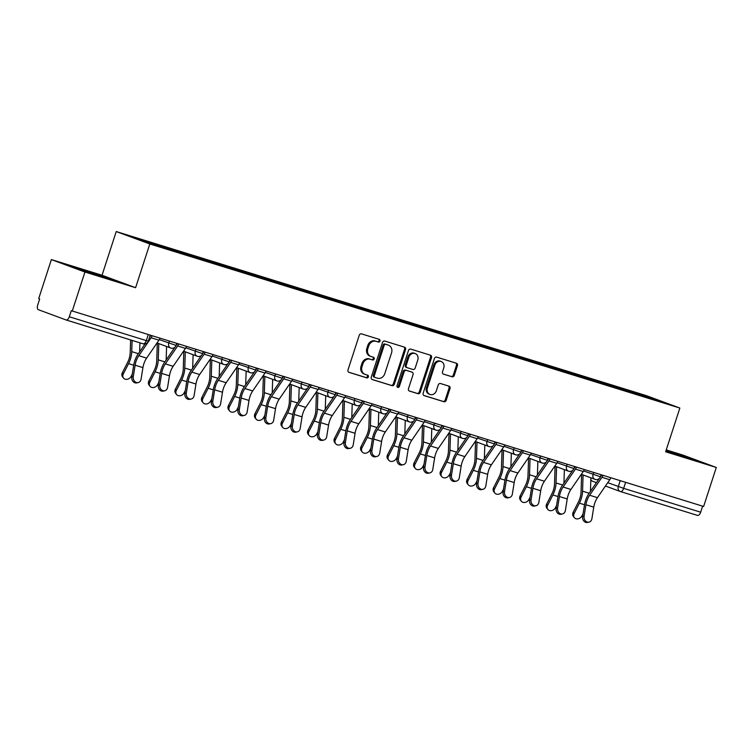 <?xml version="1.0" encoding="UTF-8"?>
<svg xmlns="http://www.w3.org/2000/svg" width="754" height="754" viewBox="0 0 754 754"><rect width="100%" height="100%" fill="white"/><g stroke="black" fill="none" stroke-linecap="round" stroke-linejoin="round"><path stroke-width="1.13" d="M380.007 341.072A1.414 1.225 110.3 0 0 379.271 339.357L361.543 333.871A2.026 1.744 110.3 0 0 359.253 335.276L347.99 369.922A2.026 1.744 110.3 0 0 349.036 372.363L366.764 377.858A1.414 1.225 110.3 0 0 367.641 375.162L365.351 374.446A6.475 5.589 110.3 0 1 365.096 374.361A6.475 5.589 110.3 0 1 362.005 366.632L362.947 363.748A6.475 5.589 110.3 0 1 370.289 359.243L372.58 359.95A1.414 1.225 110.3 0 0 373.456 357.255L371.166 356.548A6.475 5.589 110.3 0 1 370.911 356.463A6.475 5.589 110.3 0 1 367.82 348.734L368.763 345.85A6.475 5.589 110.3 0 1 376.105 341.345L378.395 342.052A1.414 1.225 110.3 0 0 380.007 341.072M370.911 356.463L369.931 356.105A6.475 5.589 110.3 0 1 366.849 348.376L367.782 345.483A6.475 5.589 110.3 0 1 375.124 340.978L377.415 341.694A1.414 1.225 110.3 0 0 378.602 339.149M348.659 372.193L365.784 377.49A1.414 1.225 110.3 0 0 366.972 374.955M365.096 374.361L364.116 374.003A6.475 5.589 110.3 0 1 361.034 366.274L361.967 363.39A6.475 5.589 110.3 0 1 369.309 358.885L371.599 359.592A1.414 1.225 110.3 0 0 372.787 357.047M451.995 376.802A2.026 1.744 110.3 0 0 454.285 375.398L457.452 365.671A2.026 1.744 110.3 0 0 456.406 363.23L436.717 357.142A2.026 1.744 110.3 0 0 434.417 358.546L423.164 393.192A2.026 1.744 110.3 0 0 424.21 395.633L443.899 401.731A2.026 1.744 110.3 0 0 446.189 400.317L450.006 388.583A2.026 1.744 110.3 0 0 448.96 386.142L440.534 383.532A2.026 1.744 110.3 0 0 438.244 384.936L436.349 390.761A5.419 4.675 110.3 0 1 430.006 394.455A5.419 4.675 110.3 0 1 427.424 387.999L434.832 365.19A5.419 4.675 110.3 0 1 441.175 361.496A5.419 4.675 110.3 0 1 443.757 367.952L442.523 371.75A2.026 1.744 110.3 0 0 443.569 374.191L451.015 376.444A2.026 1.744 110.3 0 0 453.314 375.03L456.472 365.313A2.026 1.744 110.3 0 0 455.802 363.051M135.597 287.708L102.035 275.267L51.376 259.583L84.938 272.024L135.597 287.708L149.81 243.976L679.854 408.046L665.641 451.778L716.3 467.461L703.623 506.481L71.281 310.686L69.311 316.765L146.314 340.601L148.284 341.147L150.225 335.181M84.938 272.024L72.261 311.044M405.558 349.611A2.026 1.744 110.3 0 0 404.512 347.17L384.823 341.072A2.026 1.744 110.3 0 0 382.523 342.486L371.27 377.132A2.026 1.744 110.3 0 0 372.316 379.573L392.005 385.662A2.026 1.744 110.3 0 0 394.295 384.257L405.558 349.611L404.578 349.253A2.026 1.744 110.3 0 0 403.908 346.981M410.77 349.111L430.459 355.2A2.026 1.744 110.3 0 1 431.505 357.641L420.242 392.287A2.026 1.744 110.3 0 1 417.952 393.701L409.526 391.09A2.026 1.744 110.3 0 1 408.479 388.649L413.041 374.597A2.026 1.744 110.3 0 0 412.004 372.156L406.415 370.421A2.026 1.744 110.3 0 0 404.116 371.835L399.366 386.463A1.414 1.225 110.3 0 1 397.028 385.737L408.47 350.516A2.026 1.744 110.3 0 1 410.77 349.111M51.376 259.583L38.699 298.612L39.679 298.97L37.7 305.05A4.128 2.083 -72.8 0 0 38.379 309.696L66.079 319.96A4.128 2.083 -72.8 0 0 66.135 319.979A4.128 2.083 -72.8 0 0 69.311 316.765M102.035 275.267L116.239 231.544L646.282 395.614L679.854 408.046M716.3 467.461L682.738 455.02L666.244 449.921M702.624 506.17L700.664 512.192A4.128 2.083 107.2 0 1 697.488 515.406A4.128 2.083 107.2 0 1 697.431 515.387L620.542 491.589M623.058 390.091L622.889 388.894L651.447 397.735L667.884 403.824L641.626 395.831L175.503 251.544L144.645 241.855L128.208 235.766L156.766 244.607L156.917 245.653M622.889 388.894L156.766 244.607M149.81 243.976L116.239 231.544M105.456 277.02L72.648 266.859L105.409 278L116.361 281.063L105.324 277.434M665.829 451.194L695.028 460.176L666.121 450.298M620.212 389.205L620.589 388.037M650.834 398.546L651.447 397.735M371.939 379.394L391.024 385.303A2.026 1.744 110.3 0 0 393.315 383.899L404.578 349.253M385.784 344.342A1.414 1.225 110.3 0 0 384.172 345.323L374.295 375.737A1.414 1.225 110.3 0 0 375.021 377.443L377.443 378.197A6.475 5.589 110.3 0 0 384.785 373.682L391.543 352.9A6.475 5.589 110.3 0 0 388.451 345.172A6.475 5.589 110.3 0 0 388.197 345.087L384.804 343.975A1.414 1.225 110.3 0 0 383.202 344.964L384.172 345.323M374.917 377.405L374.05 377.085A1.414 1.225 110.3 0 1 373.315 375.369L383.202 344.964M387.716 344.908A6.475 5.589 110.3 0 0 387.471 344.814A6.475 5.589 110.3 0 0 387.226 344.729L388.197 345.087M384.804 343.975L387.226 344.729M409.149 390.911L416.971 393.334A2.026 1.744 110.3 0 0 419.262 391.929L430.525 357.283A2.026 1.744 110.3 0 0 429.855 355.011M411.175 371.854A2.026 1.744 110.3 0 0 411.024 371.797L405.435 370.063A2.026 1.744 110.3 0 0 403.136 371.468L398.385 386.095L399.366 386.463M397.264 387.122A1.414 1.225 110.3 0 0 398.385 386.095M417.782 360.016A5.419 4.675 110.3 0 0 415.2 353.56A5.419 4.675 110.3 0 0 408.857 357.255L406.246 365.294A2.026 1.744 110.3 0 0 407.292 367.735L412.881 369.46A2.026 1.744 110.3 0 0 415.171 368.056L417.782 360.016M415.2 353.56L414.219 353.192A5.419 4.675 110.3 0 0 407.876 356.887L408.857 357.255M407.132 367.669L406.312 367.368A2.026 1.744 110.3 0 1 405.266 364.927L407.876 356.887M443.192 374.022L451.015 376.444M441.175 361.496L440.204 361.128A5.419 4.675 110.3 0 0 433.852 364.823L434.832 365.19M430.006 394.455L429.026 394.097A5.419 4.675 110.3 0 1 426.444 387.631L433.852 364.823M423.833 395.454L442.918 401.364A2.026 1.744 110.3 0 0 445.209 399.959L449.026 388.216A2.026 1.744 110.3 0 0 448.357 385.954M123.543 378.103L122.572 376.887A4.741 3.874 -38.7 0 1 122.365 372.712L123.326 373.918A4.741 3.874 141.3 0 0 123.543 378.103A4.741 3.874 141.3 0 0 131.149 376.34L132.261 374.163M130.63 339.941L130.225 352.504A12.79 6.466 107.2 0 1 127.615 362.41L122.365 372.712M123.326 373.918L128.576 363.617A15.466 7.823 -72.8 0 0 131.743 351.637L132.101 340.393M139.631 351.798L139.924 342.816M133.26 376.746A4.741 3.94 78.1 0 0 138.142 382.598A4.741 3.94 78.1 0 0 141.073 379.168L142.93 367.613L135.107 365.19L133.26 376.746L131.799 377.057L133.647 365.502A15.466 7.823 107.2 0 1 138.123 354.003L145.032 343.947M138.142 382.598L136.681 382.909A4.741 3.94 -101.9 0 1 131.799 377.057M149.471 337.481L150.442 336.067A2.479 1.254 -72.8 0 0 150.828 335.36M152.138 335.766A5.155 2.611 107.2 0 1 151.13 337.754L138.802 355.681A12.79 6.466 -72.8 0 0 135.107 365.19M159.961 338.188A5.155 2.611 107.2 0 1 158.953 340.177L146.625 358.103A12.79 6.466 -72.8 0 0 142.93 367.613M150.055 386.312L149.094 385.096A4.741 3.874 -38.7 0 1 148.877 380.921L149.848 382.127A4.741 3.874 141.3 0 0 150.055 386.312A4.741 3.874 141.3 0 0 157.671 384.549L158.774 382.372M157.313 343.061L156.738 360.714A12.79 6.466 107.2 0 1 154.127 370.619L148.877 380.921M149.848 382.127L155.098 371.826A15.466 7.823 -72.8 0 0 158.255 359.846L158.783 343.607M166.153 360.007L166.587 346.501M176.577 394.521L175.607 393.305A4.741 3.874 -38.7 0 1 175.399 389.13L176.37 390.336A4.741 3.874 141.3 0 0 176.577 394.521A4.741 3.874 141.3 0 0 184.183 392.759L185.296 390.581M183.835 351.27L183.26 368.923A12.79 6.466 107.2 0 1 180.649 378.828L175.399 389.13M176.37 390.336L181.62 380.035A15.466 7.823 -72.8 0 0 184.777 368.056L185.305 351.816M192.675 368.216L193.109 354.71M107.125 278.48L81.658 270.196M77.671 268.726L111.215 279.621M685.782 457.603L665.933 450.883M665.989 450.704L689.872 458.743M159.773 384.955A4.741 3.94 78.1 0 0 164.664 390.808A4.741 3.94 78.1 0 0 167.595 387.377L169.452 375.822L161.629 373.4L159.773 384.955L158.312 385.266L160.168 373.711A15.466 7.823 107.2 0 1 164.636 362.212L174.985 347.16M164.664 390.808L163.203 391.119A4.741 3.94 -101.9 0 1 158.312 385.266M175.965 345.728L176.964 344.276A2.479 1.254 -72.8 0 0 177.35 343.57M178.66 343.975A5.155 2.611 107.2 0 1 177.652 345.963L165.324 363.89A12.79 6.466 -72.8 0 0 161.629 373.4M186.474 346.397A5.155 2.611 107.2 0 1 185.475 348.386L173.147 366.312A12.79 6.466 -72.8 0 0 169.452 375.822M186.295 393.164A4.741 3.94 78.1 0 0 191.186 399.017A4.741 3.94 78.1 0 0 194.117 395.586L195.965 384.031L188.151 381.609L186.295 393.164L184.834 393.475L186.69 381.92A15.466 7.823 107.2 0 1 191.158 370.421L201.497 355.37M191.186 399.017L189.725 399.328A4.741 3.94 -101.9 0 1 184.834 393.475M202.487 353.937L203.486 352.486A2.479 1.254 -72.8 0 0 203.872 351.779M205.173 352.184A5.155 2.611 107.2 0 1 204.174 354.173L191.846 372.099A12.79 6.466 -72.8 0 0 188.151 381.609M212.996 354.606A5.155 2.611 107.2 0 1 211.987 356.595L199.659 374.521A12.79 6.466 -72.8 0 0 195.965 384.031M203.099 402.73L202.129 401.514A4.741 3.874 -38.7 0 1 201.921 397.339L202.883 398.546A4.741 3.874 141.3 0 0 203.099 402.73A4.741 3.874 141.3 0 0 210.705 400.968L211.817 398.791M210.357 359.479L209.782 377.132A12.79 6.466 107.2 0 1 207.171 387.038L201.921 397.339M202.883 398.546L208.142 388.244A15.466 7.823 -72.8 0 0 211.299 376.265L211.827 360.026M219.188 376.425L219.631 362.919M229.612 410.93L228.65 409.724A4.741 3.874 -38.7 0 1 228.434 405.548L229.405 406.755A4.741 3.874 141.3 0 0 229.612 410.93A4.741 3.874 141.3 0 0 237.227 409.177L238.339 407M236.869 367.688L236.304 385.341A12.79 6.466 107.2 0 1 233.683 395.247L228.434 405.548M229.405 406.755L234.654 396.453A15.466 7.823 -72.8 0 0 237.812 384.474L238.339 368.235M245.71 384.634L246.143 371.128M256.134 419.139L255.163 417.933A4.741 3.874 -38.7 0 1 254.956 413.757L255.926 414.964A4.741 3.874 141.3 0 0 256.134 419.139A4.741 3.874 141.3 0 0 263.749 417.386L264.852 415.209M263.391 375.897L262.816 393.55A12.79 6.466 107.2 0 1 260.205 403.456L254.956 413.757M255.926 414.964L261.176 404.662A15.466 7.823 -72.8 0 0 264.334 392.683L264.861 376.444M272.232 392.843L272.665 379.337M212.817 401.373A4.741 3.94 78.1 0 0 217.699 407.226A4.741 3.94 78.1 0 0 220.63 403.795L222.487 392.24L214.664 389.818L212.817 401.373L211.356 401.684L213.203 390.129A15.466 7.823 107.2 0 1 217.68 378.631L228.019 363.579M217.699 407.226L216.238 407.537A4.741 3.94 -101.9 0 1 211.356 401.684M229.009 362.146L230.008 360.695A2.479 1.254 -72.8 0 0 230.385 359.988M231.695 360.393A5.155 2.611 107.2 0 1 230.686 362.382L218.358 380.308A12.79 6.466 -72.8 0 0 214.664 389.818M239.518 362.815A5.155 2.611 107.2 0 1 238.509 364.804L226.181 382.73A12.79 6.466 -72.8 0 0 222.487 392.24M239.329 409.582A4.741 3.94 78.1 0 0 244.221 415.435A4.741 3.94 78.1 0 0 247.152 412.004L249.008 400.449L241.186 398.027L239.329 409.582L237.868 409.893L239.725 398.338A15.466 7.823 107.2 0 1 244.192 386.84L254.541 371.788M244.221 415.435L242.76 415.746A4.741 3.94 -101.9 0 1 237.868 409.893M255.531 370.355L256.52 368.904A2.479 1.254 -72.8 0 0 256.907 368.197M258.217 368.602A5.155 2.611 107.2 0 1 257.208 370.591L244.88 388.517A12.79 6.466 -72.8 0 0 241.186 398.027M266.03 371.025A5.155 2.611 107.2 0 1 265.031 373.013L252.703 390.94A12.79 6.466 -72.8 0 0 249.008 400.449M265.851 417.791A4.741 3.94 78.1 0 0 270.743 423.644A4.741 3.94 78.1 0 0 273.674 420.214L275.521 408.659L267.708 406.236L265.851 417.791L264.39 418.102L266.247 406.538A15.466 7.823 107.2 0 1 270.714 395.049L281.063 379.997M270.743 423.644L269.282 423.955A4.741 3.94 -101.9 0 1 264.39 418.102M282.043 378.565L283.042 377.113A2.479 1.254 -72.8 0 0 283.429 376.406M284.729 376.812A5.155 2.611 107.2 0 1 283.73 378.8L271.402 396.727A12.79 6.466 -72.8 0 0 267.708 406.236M292.552 379.234A5.155 2.611 107.2 0 1 291.544 381.222L279.216 399.149A12.79 6.466 -72.8 0 0 275.521 408.659M282.656 427.348L281.685 426.142A4.741 3.874 -38.7 0 1 281.478 421.967L282.448 423.173A4.741 3.874 141.3 0 0 282.656 427.348A4.741 3.874 141.3 0 0 290.262 425.595L291.374 423.418M289.913 384.106L289.338 401.759A12.79 6.466 107.2 0 1 286.727 411.665L281.478 421.967M282.448 423.173L287.698 412.872A15.466 7.823 -72.8 0 0 290.856 400.892L291.383 384.653M298.744 401.053L299.187 387.547M292.373 426.001A4.741 3.94 78.1 0 0 297.255 431.853A4.741 3.94 78.1 0 0 300.186 428.423L302.043 416.868L294.22 414.446L292.373 426.001L290.912 426.312L292.759 414.747A15.466 7.823 107.2 0 1 297.236 403.249L307.575 388.206M297.255 431.853L295.794 432.165A4.741 3.94 -101.9 0 1 290.912 426.312M308.565 386.774L309.564 385.322A2.479 1.254 -72.8 0 0 309.941 384.615M311.251 385.021A5.155 2.611 107.2 0 1 310.243 387.009L297.915 404.936A12.79 6.466 -72.8 0 0 294.22 414.446M319.074 387.443A5.155 2.611 107.2 0 1 318.065 389.432L305.738 407.358A12.79 6.466 -72.8 0 0 302.043 416.868M309.168 435.558L308.207 434.351A4.741 3.874 -38.7 0 1 308 430.176L308.961 431.382A4.741 3.874 141.3 0 0 309.168 435.558A4.741 3.874 141.3 0 0 316.784 433.804L317.896 431.627M316.435 392.316L315.86 409.969A12.79 6.466 107.2 0 1 313.249 419.874L308 430.176M308.961 431.382L314.211 421.081A15.466 7.823 -72.8 0 0 317.377 409.102L317.896 392.862M325.266 409.262L325.709 395.756M318.885 434.21A4.741 3.94 78.1 0 0 323.777 440.063A4.741 3.94 78.1 0 0 326.708 436.632L328.565 425.077L320.742 422.655L318.885 434.21L317.425 434.521L319.281 422.956A15.466 7.823 107.2 0 1 323.749 411.458L334.097 396.416M323.777 440.063L322.316 440.374A4.741 3.94 -101.9 0 1 317.425 434.521M335.087 394.983L336.077 393.531A2.479 1.254 -72.8 0 0 336.463 392.825M337.773 393.23A5.155 2.611 107.2 0 1 336.765 395.219L324.437 413.145A12.79 6.466 -72.8 0 0 320.742 422.655M345.596 395.652A5.155 2.611 107.2 0 1 344.587 397.641L332.26 415.567A12.79 6.466 -72.8 0 0 328.565 425.077M335.69 443.767L334.719 442.56A4.741 3.874 -38.7 0 1 334.512 438.385L335.483 439.591A4.741 3.874 141.3 0 0 335.69 443.767A4.741 3.874 141.3 0 0 343.306 442.014L344.408 439.836M342.947 400.525L342.373 418.178A12.79 6.466 107.2 0 1 339.762 428.084L334.512 438.385M335.483 439.591L340.733 429.29A15.466 7.823 -72.8 0 0 343.89 417.311L344.418 401.071M351.788 417.471L352.222 403.956M345.407 442.419A4.741 3.94 78.1 0 0 350.299 448.272A4.741 3.94 78.1 0 0 353.23 444.841L355.077 433.286L347.264 430.864L345.407 442.419L343.947 442.73L345.803 431.165A15.466 7.823 107.2 0 1 350.271 419.667L360.619 404.625M350.299 448.272L348.838 448.583A4.741 3.94 -101.9 0 1 343.947 442.73M361.6 403.192L362.599 401.741A2.479 1.254 -72.8 0 0 362.985 401.034M364.295 401.439A5.155 2.611 107.2 0 1 363.287 403.428L350.959 421.354A12.79 6.466 -72.8 0 0 347.264 430.864M372.108 403.861A5.155 2.611 107.2 0 1 371.1 405.841L358.781 423.776A12.79 6.466 -72.8 0 0 355.077 433.286M362.212 451.976L361.241 450.769A4.741 3.874 -38.7 0 1 361.034 446.594L362.005 447.801A4.741 3.874 141.3 0 0 362.212 451.976A4.741 3.874 141.3 0 0 369.818 450.223L370.93 448.046M369.469 408.734L368.894 426.387A12.79 6.466 107.2 0 1 366.284 436.293L361.034 446.594M362.005 447.801L367.255 437.499A15.466 7.823 -72.8 0 0 370.412 425.52L370.94 409.281M378.301 425.68L378.744 412.165M371.929 450.628A4.741 3.94 78.1 0 0 376.812 456.481A4.741 3.94 78.1 0 0 379.743 453.05L381.599 441.495L373.777 439.073L371.929 450.628L370.468 450.939L372.316 439.375A15.466 7.823 107.2 0 1 376.793 427.876L387.132 412.834M376.812 456.481L375.351 456.792A4.741 3.94 -101.9 0 1 370.468 450.939M388.122 411.401L389.121 409.95A2.479 1.254 -72.8 0 0 389.498 409.243M390.808 409.648A5.155 2.611 107.2 0 1 389.799 411.637L377.481 429.563A12.79 6.466 -72.8 0 0 373.777 439.073M398.63 412.07A5.155 2.611 107.2 0 1 397.622 414.05L385.294 431.985A12.79 6.466 -72.8 0 0 381.599 441.495M388.734 460.185L387.763 458.979A4.741 3.874 -38.7 0 1 387.556 454.803L388.517 456.01A4.741 3.874 141.3 0 0 388.734 460.185A4.741 3.874 141.3 0 0 396.34 458.432L397.452 456.255M395.991 416.943L395.416 434.596A12.79 6.466 107.2 0 1 392.806 444.502L387.556 454.803M388.517 456.01L393.767 445.708A15.466 7.823 -72.8 0 0 396.934 433.729L397.462 417.49M404.823 433.889L405.266 420.374M398.451 458.837A4.741 3.94 78.1 0 0 403.333 464.69A4.741 3.94 78.1 0 0 406.265 461.26L408.121 449.695L400.299 447.282L398.451 458.837L396.981 459.148L398.838 447.584A15.466 7.823 107.2 0 1 403.305 436.085L413.654 421.043M403.333 464.69L401.873 465.001A4.741 3.94 -101.9 0 1 396.981 459.148M414.643 419.61L415.633 418.159A2.479 1.254 -72.8 0 0 416.019 417.452M417.33 417.857A5.155 2.611 107.2 0 1 416.321 419.846L403.993 437.772A12.79 6.466 -72.8 0 0 400.299 447.282M425.152 420.28A5.155 2.611 107.2 0 1 424.144 422.259L411.816 440.195A12.79 6.466 -72.8 0 0 408.121 449.695M415.247 468.394L414.276 467.188A4.741 3.874 -38.7 0 1 414.069 463.013L415.039 464.219A4.741 3.874 141.3 0 0 415.247 468.394A4.741 3.874 141.3 0 0 422.862 466.641L423.965 464.464M422.504 425.152L421.929 442.805A12.79 6.466 107.2 0 1 419.318 452.711L414.069 463.013M415.039 464.219L420.289 453.917A15.466 7.823 -72.8 0 0 423.446 441.938L423.974 425.699M431.345 442.098L431.778 428.583M424.964 467.046A4.741 3.94 78.1 0 0 429.855 472.899A4.741 3.94 78.1 0 0 432.787 469.469L434.634 457.904L426.821 455.491L424.964 467.046L423.503 467.357L425.36 455.793A15.466 7.823 107.2 0 1 429.827 444.294L440.176 429.252M429.855 472.899L428.395 473.21A4.741 3.94 -101.9 0 1 423.503 467.357M441.156 427.81L442.155 426.368A2.479 1.254 -72.8 0 0 442.541 425.661M443.852 426.067A5.155 2.611 107.2 0 1 442.843 428.055L430.515 445.982A12.79 6.466 -72.8 0 0 426.821 455.491M451.665 428.489A5.155 2.611 107.2 0 1 450.666 430.468L438.338 448.404A12.79 6.466 -72.8 0 0 434.634 457.904M441.769 476.603L440.798 475.397A4.741 3.874 -38.7 0 1 440.59 471.222L441.561 472.428A4.741 3.874 141.3 0 0 441.769 476.603A4.741 3.874 141.3 0 0 449.375 474.85L450.487 472.673M449.026 433.362L448.451 451.015A12.79 6.466 107.2 0 1 445.84 460.92L440.59 471.222M441.561 472.428L446.811 462.127A15.466 7.823 -72.8 0 0 449.968 450.138L450.496 433.908M457.857 450.308L458.3 436.792M451.486 475.256A4.741 3.94 78.1 0 0 456.377 481.109A4.741 3.94 78.1 0 0 459.309 477.678L461.156 466.113L453.333 463.701L451.486 475.256L450.025 475.567L451.872 464.002A15.466 7.823 107.2 0 1 456.349 452.504L466.688 437.461M456.377 481.109L454.916 481.42A4.741 3.94 -101.9 0 1 450.025 475.567M467.678 436.019L468.677 434.577A2.479 1.254 -72.8 0 0 469.063 433.87M470.364 434.276A5.155 2.611 107.2 0 1 469.365 436.264L457.037 454.191A12.79 6.466 -72.8 0 0 453.333 463.701M478.187 436.698A5.155 2.611 107.2 0 1 477.178 438.677L464.85 456.613A12.79 6.466 -72.8 0 0 461.156 466.113M468.291 484.813L467.32 483.606A4.741 3.874 -38.7 0 1 467.112 479.431L468.074 480.637A4.741 3.874 141.3 0 0 468.291 484.813A4.741 3.874 141.3 0 0 475.897 483.06L477.009 480.882M475.548 441.571L474.973 459.224A12.79 6.466 107.2 0 1 472.362 469.129L467.112 479.431M468.074 480.637L473.323 470.336A15.466 7.823 -72.8 0 0 476.49 458.347L477.018 442.108M484.379 458.517L484.822 445.001M478.008 483.465A4.741 3.94 78.1 0 0 482.89 489.318A4.741 3.94 78.1 0 0 485.821 485.887L487.678 474.323L479.855 471.91L478.008 483.465L476.547 483.776L478.394 472.211A15.466 7.823 107.2 0 1 482.871 460.713L493.21 445.671M482.89 489.318L481.429 489.629A4.741 3.94 -101.9 0 1 476.547 483.776M494.2 444.229L495.189 442.786A2.479 1.254 -72.8 0 0 495.576 442.08M496.886 442.485A5.155 2.611 107.2 0 1 495.878 444.464L483.55 462.4A12.79 6.466 -72.8 0 0 479.855 471.91M504.709 444.907A5.155 2.611 107.2 0 1 503.7 446.886L491.372 464.822A12.79 6.466 -72.8 0 0 487.678 474.323M494.803 493.022L493.842 491.815A4.741 3.874 -38.7 0 1 493.625 487.64L494.596 488.846A4.741 3.874 141.3 0 0 494.803 493.022A4.741 3.874 141.3 0 0 502.418 491.269L503.521 489.092M502.06 449.78L501.485 467.433A12.79 6.466 107.2 0 1 498.875 477.339L493.625 487.64M494.596 488.846L499.845 478.545A15.466 7.823 -72.8 0 0 503.003 466.556L503.531 450.317M510.901 466.726L511.335 453.211M504.52 491.674A4.741 3.94 78.1 0 0 509.412 497.527A4.741 3.94 78.1 0 0 512.343 494.096L514.2 482.532L506.377 480.119L504.52 491.674L503.059 491.985L504.916 480.421A15.466 7.823 107.2 0 1 509.384 468.922L519.732 453.88M509.412 497.527L507.951 497.838A4.741 3.94 -101.9 0 1 503.059 491.985M520.712 452.438L521.711 450.996A2.479 1.254 -72.8 0 0 522.098 450.289M523.408 450.694A5.155 2.611 107.2 0 1 522.399 452.673L510.072 470.609A12.79 6.466 -72.8 0 0 506.377 480.119M531.221 453.116A5.155 2.611 107.2 0 1 530.222 455.096L517.894 473.031A12.79 6.466 -72.8 0 0 514.2 482.532M521.325 501.231L520.354 500.025A4.741 3.874 -38.7 0 1 520.147 495.849L521.118 497.056A4.741 3.874 141.3 0 0 521.325 501.231A4.741 3.874 141.3 0 0 528.931 499.478L530.043 497.301M528.582 457.989L528.007 475.642A12.79 6.466 107.2 0 1 525.397 485.548L520.147 495.849M521.118 497.056L526.367 486.754A15.466 7.823 -72.8 0 0 529.525 474.766L530.053 458.526M537.423 474.935L537.856 461.42M531.042 499.883A4.741 3.94 78.1 0 0 535.934 505.736A4.741 3.94 78.1 0 0 538.865 502.305L540.712 490.741L532.899 488.319L531.042 499.883L529.581 500.194L531.438 488.63A15.466 7.823 107.2 0 1 535.906 477.131L546.245 462.089M535.934 505.736L534.473 506.047A4.741 3.94 -101.9 0 1 529.581 500.194M547.234 460.647L548.233 459.205A2.479 1.254 -72.8 0 0 548.62 458.498M549.92 458.903A5.155 2.611 107.2 0 1 548.921 460.882L536.594 478.818A12.79 6.466 -72.8 0 0 532.899 488.319M557.743 461.325A5.155 2.611 107.2 0 1 556.735 463.305L544.407 481.24A12.79 6.466 -72.8 0 0 540.712 490.741M547.847 509.44L546.876 508.234A4.741 3.874 -38.7 0 1 546.669 504.058L547.64 505.265A4.741 3.874 141.3 0 0 547.847 509.44A4.741 3.874 141.3 0 0 555.453 507.687L556.565 505.51M555.104 466.198L554.529 483.851A12.79 6.466 107.2 0 1 551.919 493.757L546.669 504.058M547.64 505.265L552.889 494.963A15.466 7.823 -72.8 0 0 556.047 482.975L556.575 466.735M563.935 483.135L564.378 469.629M557.564 508.092A4.741 3.94 78.1 0 0 562.446 513.945A4.741 3.94 78.1 0 0 565.377 510.515L567.234 498.95L559.411 496.528L557.564 508.092L556.103 508.403L557.951 496.839A15.466 7.823 107.2 0 1 562.427 485.34L572.767 470.298M562.446 513.945L560.985 514.247A4.741 3.94 -101.9 0 1 556.103 508.403M573.756 468.856L574.755 467.414A2.479 1.254 -72.8 0 0 575.132 466.707M576.442 467.112A5.155 2.611 107.2 0 1 575.434 469.092L563.106 487.027A12.79 6.466 -72.8 0 0 559.411 496.528M584.265 469.535A5.155 2.611 107.2 0 1 583.257 471.514L570.929 489.45A12.79 6.466 -72.8 0 0 567.234 498.95M574.36 517.649L573.398 516.443A4.741 3.874 -38.7 0 1 573.181 512.268L574.152 513.474A4.741 3.874 141.3 0 0 574.36 517.649A4.741 3.874 141.3 0 0 581.975 515.896L583.087 513.719M581.617 474.407L581.051 492.06A12.79 6.466 107.2 0 1 578.431 501.966L573.181 512.268M574.152 513.474L579.402 503.172A15.466 7.823 -72.8 0 0 582.559 491.184L583.087 474.945M590.457 491.344L590.891 477.838M584.077 516.301A4.741 3.94 78.1 0 0 588.968 522.154A4.741 3.94 78.1 0 0 591.899 518.724L593.756 507.159L585.933 504.737L584.077 516.301L582.616 516.613L584.473 505.048A15.466 7.823 107.2 0 1 588.94 493.55L599.289 478.507M588.968 522.154L587.507 522.456A4.741 3.94 -101.9 0 1 582.616 516.613M600.278 477.065L601.268 475.623A2.479 1.254 -72.8 0 0 601.654 474.916M602.964 475.322A5.155 2.611 107.2 0 1 601.956 477.301L589.628 495.237A12.79 6.466 -72.8 0 0 585.933 504.737M610.778 477.744A5.155 2.611 107.2 0 1 609.779 479.723L597.451 497.659A12.79 6.466 -72.8 0 0 593.756 507.159M607.752 482.673L623.662 488.356L700.664 512.192M620.222 480.666L618.299 486.584A4.128 3.553 -69.7 0 0 620.269 491.504A4.128 4.128 0 0 0 620.485 491.57A4.128 2.083 -72.8 0 0 623.662 488.356L625.622 482.334M148.274 334.578L146.314 340.601A4.128 2.083 -72.8 0 1 143.137 343.815A4.128 2.083 -72.8 0 1 143.081 343.796L66.192 319.988M583.615 470.948L600.382 476.773L601.051 474.728M593.709 472.456L593.059 474.445A4.128 3.553 -69.7 0 0 595.029 479.365A4.128 4.128 0 0 0 600.382 476.773M557.093 462.739L573.86 468.564L574.529 466.519M567.187 464.247L566.537 466.236A4.128 3.553 -69.7 0 0 568.507 471.165A4.128 4.128 0 0 0 573.86 468.564M530.571 454.53L547.347 460.355L548.007 458.309M540.665 456.038L540.024 458.036A4.128 3.553 -69.7 0 0 541.985 462.956A4.128 4.128 0 0 0 547.347 460.355M504.049 446.321L520.826 452.146L521.485 450.1M514.153 447.829L513.502 449.827A4.128 3.553 -69.7 0 0 515.472 454.747A4.128 4.128 0 0 0 520.826 452.146M477.536 438.112L494.304 443.936L494.973 441.891M487.631 439.62L486.98 441.618A4.128 3.553 -69.7 0 0 488.95 446.538A4.128 4.128 0 0 0 494.304 443.936M451.015 429.903L467.782 435.737L468.451 433.682M461.109 431.411L460.458 433.409A4.128 3.553 -69.7 0 0 462.428 438.328A4.128 4.128 0 0 0 467.782 435.737M424.493 421.693L441.269 427.527L441.929 425.473M434.596 423.201L433.946 425.199A4.128 3.553 -69.7 0 0 435.906 430.119A4.128 4.128 0 0 0 441.269 427.527M397.98 413.484L414.747 419.318L415.416 417.264M408.074 414.992L407.424 416.99A4.128 3.553 -69.7 0 0 409.394 421.91A4.128 4.128 0 0 0 414.747 419.318M371.458 405.275L388.225 411.109L388.894 409.054M381.552 406.783L380.902 408.781A4.128 3.553 -69.7 0 0 382.872 413.701A4.128 4.128 0 0 0 388.225 411.109M344.936 397.066L361.713 402.9L362.372 400.845M355.03 398.574L354.389 400.572A4.128 3.553 -69.7 0 0 356.35 405.492A4.128 4.128 0 0 0 361.713 402.9M318.424 388.857L335.191 394.691L335.86 392.636M328.518 390.365L327.867 392.363A4.128 3.553 -69.7 0 0 329.837 397.283A4.128 4.128 0 0 0 335.191 394.691M291.902 380.647L308.669 386.482L309.338 384.427M301.996 382.155L301.346 384.154A4.128 3.553 -69.7 0 0 303.315 389.073A4.128 4.128 0 0 0 308.669 386.482M265.38 372.438L282.156 378.272L282.816 376.218M275.474 373.946L274.833 375.944A4.128 3.553 -69.7 0 0 276.793 380.864A4.128 4.128 0 0 0 282.156 378.272M238.867 364.239L255.634 370.063L256.303 368.009M248.961 365.737L248.311 367.735A4.128 3.553 -69.7 0 0 250.281 372.655A4.128 4.128 0 0 0 255.634 370.063M212.345 356.029L229.112 361.854L229.782 359.799M222.439 357.528L221.789 359.526A4.128 3.553 -69.7 0 0 223.759 364.446A4.128 4.128 0 0 0 229.112 361.854M185.823 347.82L202.6 353.645L203.26 351.59M195.917 349.319L195.277 351.317A4.128 3.553 -69.7 0 0 197.237 356.237A4.128 4.128 0 0 0 202.6 353.645M159.301 339.611L176.078 345.436L176.738 343.381M169.405 341.11L168.755 343.108A4.128 3.553 -69.7 0 0 170.724 348.028A4.128 4.128 0 0 0 176.078 345.436M170.875 348.084A4.128 3.553 -69.7 0 1 170.724 348.028L157.039 342.957M197.397 356.293A4.128 3.553 -69.7 0 1 197.237 356.237L183.561 351.166M223.919 364.502A4.128 3.553 -69.7 0 1 223.759 364.446L210.074 359.375M250.432 372.712A4.128 3.553 -69.7 0 1 250.281 372.655L236.596 367.584M276.954 380.921A4.128 3.553 -69.7 0 1 276.793 380.864L263.118 375.794M303.476 389.13A4.128 3.553 -69.7 0 1 303.315 389.073L289.63 384.003M329.998 397.339A4.128 3.553 -69.7 0 1 329.837 397.283L316.152 392.212M356.51 405.548A4.128 3.553 -69.7 0 1 356.35 405.492L342.674 400.421M383.032 413.748A4.128 3.553 -69.7 0 1 382.872 413.701L369.187 408.63M409.554 421.957A4.128 3.553 -69.7 0 1 409.394 421.91L395.709 416.839M436.066 430.166A4.128 3.553 -69.7 0 1 435.906 430.119L422.231 425.049M462.588 438.376A4.128 3.553 -69.7 0 1 462.428 438.328L448.743 433.258M489.11 446.585A4.128 3.553 -69.7 0 1 488.95 446.538L475.265 441.467M515.623 454.794A4.128 3.553 -69.7 0 1 515.472 454.747L501.787 449.676M542.145 463.003A4.128 3.553 -69.7 0 1 541.985 462.956L528.309 457.885M568.667 471.212A4.128 3.553 -69.7 0 1 568.507 471.165L554.821 466.095M595.179 479.421A4.128 3.553 -69.7 0 1 595.029 479.365L581.343 474.304M605.453 486.01L620.269 491.504A4.128 3.553 -69.7 0 0 620.429 491.551A4.128 2.083 -72.8 0 0 620.485 491.57L697.488 515.406M592.729 481.297A4.128 3.553 -69.7 0 1 592.578 481.24A4.128 3.553 -69.7 0 1 590.834 479.676M375.124 340.978L376.105 341.345M367.782 345.483L368.763 345.85M366.849 348.376L367.82 348.734M371.599 359.592L372.58 359.95M369.309 358.885L370.289 359.243M361.967 363.39L362.947 363.748M361.034 366.274L362.005 366.632M365.784 377.49L366.764 377.858M377.415 341.694L378.395 342.052M393.315 383.899L394.295 384.257M391.024 385.303L392.005 385.662M373.315 375.369L374.295 375.737M430.525 357.283L431.505 357.641M419.262 391.929L420.242 392.287M416.971 393.334L417.952 393.701M411.024 371.797L412.004 372.156M405.435 370.063L406.415 370.421M403.136 371.468L404.116 371.835M405.266 364.927L406.246 365.294M426.444 387.631L427.424 387.999M449.026 388.216L450.006 388.583M445.209 399.959L446.189 400.317M442.918 401.364L443.899 401.731M456.472 365.313L457.452 365.671M453.314 375.03L454.285 375.398M128.576 363.617L133.694 365.209M131.743 351.637L138.34 353.683M158.953 340.177L151.13 337.754M146.625 358.103L138.802 355.681M155.098 371.826L160.216 373.409M158.255 359.846L164.862 361.892M181.62 380.035L186.738 381.618M184.777 368.056L191.375 370.101M185.475 348.386L177.652 345.963M173.147 366.312L165.324 363.89M211.987 356.595L204.174 354.173M199.659 374.521L191.846 372.099M208.142 388.244L213.25 389.827M211.299 376.265L217.897 378.31M234.654 396.453L239.772 398.037M237.812 384.474L244.419 386.519M261.176 404.662L266.294 406.246M264.334 392.683L270.931 394.719M238.509 364.804L230.686 362.382M226.181 382.73L218.358 380.308M265.031 373.013L257.208 370.591M252.703 390.94L244.88 388.517M291.544 381.222L283.73 378.8M279.216 399.149L271.402 396.727M287.698 412.872L292.806 414.455M290.856 400.892L297.453 402.928M318.065 389.432L310.243 387.009M305.738 407.358L297.915 404.936M314.211 421.081L319.328 422.664M317.377 409.102L323.975 411.137M344.587 397.641L336.765 395.219M332.26 415.567L324.437 413.145M340.733 429.29L345.85 430.873M343.89 417.311L350.487 419.347M371.1 405.841L363.287 403.428M358.781 423.776L350.959 421.354M367.255 437.499L372.372 439.082M370.412 425.52L377.009 427.556M397.622 414.05L389.799 411.637M385.294 431.985L377.481 429.563M393.767 445.708L398.885 447.292M396.934 433.729L403.531 435.765M424.144 422.259L416.321 419.846M411.816 440.195L403.993 437.772M420.289 453.917L425.407 455.501M423.446 441.938L430.053 443.974M450.666 430.468L442.843 428.055M438.338 448.404L430.515 445.982M446.811 462.127L451.929 463.71M449.968 450.138L456.566 452.183M477.178 438.677L469.365 436.264M464.85 456.613L457.037 454.191M473.323 470.336L478.441 471.919M476.49 458.347L483.088 460.392M503.7 446.886L495.878 444.464M491.372 464.822L483.55 462.4M499.845 478.545L504.963 480.128M503.003 466.556L509.61 468.602M530.222 455.096L522.399 452.673M517.894 473.031L510.072 470.609M526.367 486.754L531.485 488.338M529.525 474.766L536.122 476.811M556.735 463.305L548.921 460.882M544.407 481.24L536.594 478.818M552.889 494.963L557.998 496.547M556.047 482.975L562.644 485.02M583.257 471.514L575.434 469.092M570.929 489.45L563.106 487.027M579.402 503.172L584.52 504.756M582.559 491.184L589.166 493.229M609.779 479.723L601.956 477.301M597.451 497.659L589.628 495.237M596.423 482.664L592.578 481.24A4.128 4.128 0 0 1 590.825 479.996M66.135 319.979L143.137 343.815A4.128 4.128 0 0 0 148.284 341.147M373.993 377.066L374.974 377.424M387.471 344.814L388.451 345.172M411.1 371.816L412.08 372.184M406.236 367.339L407.207 367.707"/></g></svg>
